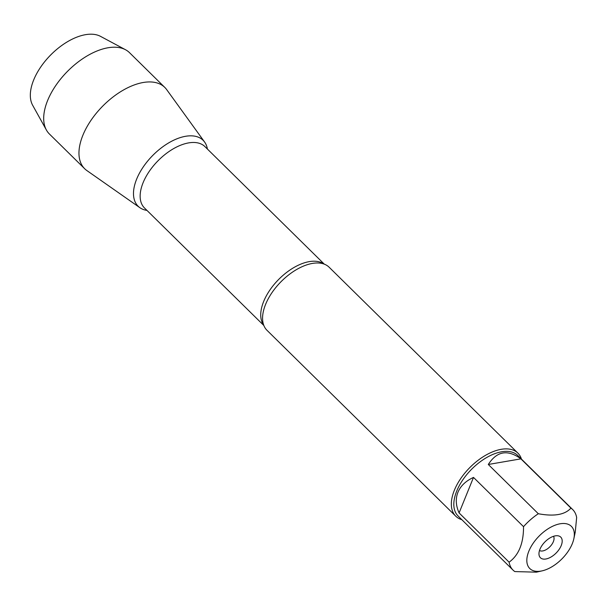 <?xml version="1.0" encoding="UTF-8"?>
<svg xmlns="http://www.w3.org/2000/svg" width="607" height="607" viewBox="0 0 607 607"><rect width="100%" height="100%" fill="white"/><g stroke="black" fill="none" stroke-linecap="round" stroke-linejoin="round"><path stroke-width="0.91" d="M574.116 531.861A29.622 16.131 134.6 0 0 553.918 525.685A29.622 16.131 134.6 0 0 528.856 551.171A29.622 16.131 134.6 0 0 542.233 570.83A29.622 16.131 134.6 0 0 573.843 538.728A29.622 16.131 134.6 0 0 574.116 531.861M573.843 538.728L575.246 532.149L576.65 517.521A42.498 23.149 134.6 0 0 572.697 509.569A42.498 23.149 134.6 0 0 570.929 508.112C564.927 514.789 554.062 516.663 538.326 513.734A42.498 23.149 134.6 0 0 523.53 526.671C523.598 543.303 518.795 555.139 509.106 562.181A42.498 23.149 134.6 0 0 513.059 570.132A42.498 23.149 134.6 0 0 514.835 571.582L536.376 572.166L542.233 570.83M513.059 570.132L458.073 515.98A42.498 23.149 -45.4 0 1 456.73 491.071A42.498 23.149 -45.4 0 1 486.382 457.693A42.498 23.149 -45.4 0 1 517.71 455.425L572.697 509.569M523.53 526.671L473.506 477.413C465.789 480.964 460.599 485.911 457.944 492.269C455.417 498.666 455.804 505.555 459.089 512.923L509.106 562.181M570.929 508.112L520.905 458.854C507.771 449.21 496.898 451.084 488.301 464.476L538.326 513.734M517.9 453.118L329.123 267.217A44.273 24.113 134.6 0 0 320.875 263.248A44.273 24.113 134.6 0 0 265.6 304.357A44.273 24.113 134.6 0 0 262.899 322.12A44.273 24.113 134.6 0 0 266.997 330.307L455.774 516.2A44.273 24.113 -45.4 0 1 469.659 467.739A44.273 24.113 -45.4 0 1 517.9 453.118A44.273 24.113 -45.4 0 1 521.466 459.12M146.977 210.417A46.291 25.213 -45.4 0 1 136.658 179.095A46.291 25.213 -45.4 0 1 175.909 139.223A46.291 25.213 -45.4 0 1 207.404 149.049A46.291 25.213 134.6 0 0 204.589 142.015A46.291 25.213 134.6 0 0 170.65 141.772A46.291 25.213 134.6 0 0 136.658 179.095A46.291 25.213 134.6 0 0 139.898 207.7A46.291 25.213 134.6 0 0 146.977 210.417M461.828 519.675A44.273 24.113 -45.4 0 1 455.774 516.2M561.202 545.594A14.485 7.891 -45.4 0 1 548.865 558.099A14.485 7.891 -45.4 0 1 539.046 554.919A14.485 7.891 -45.4 0 1 544.949 541.892A14.485 7.891 -45.4 0 1 557.894 535.784A14.485 7.891 -45.4 0 1 561.202 545.594M488.301 464.476L520.905 458.854M459.089 512.923L473.506 477.413M539.502 550.519A10.061 5.478 134.6 0 0 553.372 541.641A10.061 5.478 134.6 0 0 553.501 536.307M204.589 142.015L166.637 89.563A57.081 31.086 134.6 0 0 164.778 87.4A57.081 31.086 134.6 0 0 122.697 90.451A57.081 31.086 134.6 0 0 82.871 135.285A57.081 31.086 134.6 0 0 84.684 168.738A57.081 31.086 134.6 0 0 86.869 170.559L139.898 207.7M164.778 87.4L129.511 52.672A57.081 31.086 134.6 0 0 125.505 49.728A57.081 31.086 134.6 0 0 47.604 100.55A57.081 31.086 134.6 0 0 46.413 130.042A57.081 31.086 134.6 0 0 49.41 134.003L84.684 168.738M46.413 130.042L32.657 105.269A48.977 26.678 -45.4 0 1 33.681 79.965A48.977 26.678 -45.4 0 1 100.527 36.359L125.505 49.728M263.719 325.155A43.059 23.453 -45.4 0 1 278.56 279.554A43.059 23.453 -45.4 0 1 323.926 264.022M324.29 264.151L204.9 146.583A43.059 23.453 134.6 0 0 157.979 160.809A43.059 23.453 134.6 0 0 144.474 207.951L263.863 325.519"/></g></svg>
